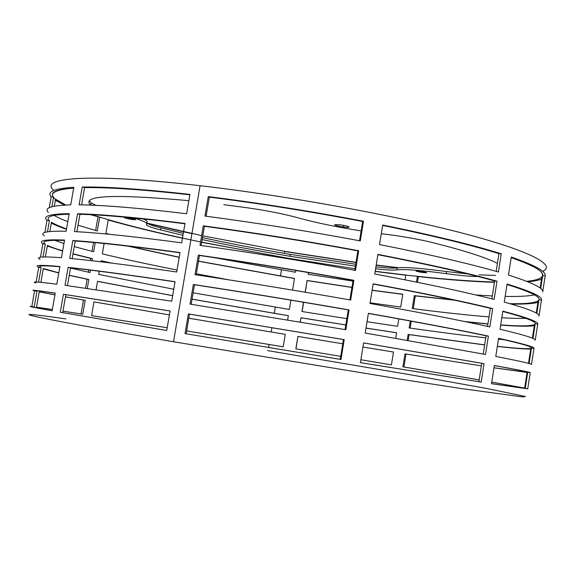 <?xml version="1.0" encoding="UTF-8"?>
<svg xmlns="http://www.w3.org/2000/svg" width="575" height="575" viewBox="0 0 575 575"><rect width="100%" height="100%" fill="white"/><g stroke="black" fill="none" stroke-linecap="round" stroke-linejoin="round"><path stroke-width="0.86" d="M405.08 279.824L405.849 275.037L375.202 271.292C421.777 277.38 461.545 280.959 494.5 282.03C472.571 281.383 446.876 279.479 417.407 276.309L418.384 276.597C447.278 279.709 472.628 281.621 494.45 282.347M540.141 288.032L541.837 277.049C539.688 279.091 534.628 280.521 526.671 281.319C539.846 280.039 544.827 277.1 541.614 272.5C538.631 268.647 528.49 263.695 511.182 257.643C533.356 265.47 543.857 271.436 542.685 275.54L545.172 275.892C546.53 271.623 535.232 265.334 511.276 257.039L508.465 275.044C532.536 282.713 543.943 288.348 542.692 291.963M527.864 281.793C533.938 281.232 538.488 280.334 541.521 279.105M496.168 271.393L498.949 253.647C470.717 244.864 431.94 235.455 382.634 225.407C431.94 235.455 470.717 244.864 498.949 253.647L501.271 253.798C472.578 244.857 433.054 235.261 382.691 225.019L379.529 244.583C429.978 254.553 469.603 263.702 498.417 272.04L501.271 253.798M208.272 196.607L209.35 197.139C259.44 203.428 310.55 211.542 362.667 221.483L363.486 221.246C310.716 211.176 258.98 202.961 208.272 196.607L204.973 216.071C255.667 222.741 307.438 231.013 360.288 240.896L363.486 221.246M82.218 187.04L79.098 204.837C103.22 205.067 139.071 208.035 186.638 213.756L189.937 194.408C142.348 189.074 106.44 186.616 82.218 187.04L84.604 187.63C108.388 187.242 143.477 189.635 189.872 194.81C143.477 189.635 108.388 187.242 84.604 187.63L81.585 204.873M48.415 212.434C43.765 207.97 51.211 205.447 70.739 204.865L73.83 187.313C54.194 188.557 46.64 191.719 51.175 196.815L53.576 197.247C49.414 192.452 56.12 189.383 73.701 188.039C48.307 190.39 45.677 196.053 65.809 205.023L55.567 199.166L54.323 206.188M90.62 214.705L99.691 217.192L91.921 214.763C120.973 223.891 157.191 232.947 200.582 241.924M55.365 200.294L64.529 205.088M182.491 238.072C154.61 232.005 129.864 225.889 108.265 219.722L105.893 233.371L109.444 234.32M108.215 219.995C129.943 226.14 154.689 232.221 182.462 238.244M297.498 260.331L297.577 259.857L283.554 257.521L354.976 268.726M375.173 271.45L405.821 275.209M283.554 257.521L201.71 242.154L283.554 257.521M201.681 242.319L297.548 260.001M124.682 217.515L132.286 219.549M147.495 223.438L191.906 233.709M284.107 251.412L355.997 262.495M376.194 265.176L397.814 267.806M479.155 274.843L495.6 275.411M542.714 271.357C556.047 265.485 533.118 251.807 464.974 233.802C397.174 215.862 287.27 195.737 200.071 185.711C88.183 172.701 38.209 177.79 53.834 190.426M398.64 267.72L376.223 265.003M356.018 262.329L284.582 251.333L202.781 235.843M201.653 235.606L147.028 223.093M134.061 219.765L125.745 217.537M416.48 282.102L417.407 276.309M418.384 276.597L417.472 282.303M492.322 295.96L475.927 294.989M540.687 288.463L542.685 275.54M545.172 275.892L542.735 291.697M359.533 240.752L362.667 221.483C310.55 211.542 259.44 203.428 209.35 197.139L206.109 216.222M53.576 197.247L51.901 206.734M49.256 207.704L51.175 196.815M305.174 292.208L307.107 280.478L305.303 292.229M307.107 280.478L351.95 287.327M372.14 290.188L402.766 294.228L400.71 307.043L370.099 302.802M402.744 294.364L372.126 290.31M351.929 287.45L307.223 280.607M349.909 299.848L347.99 299.561M509.888 303.679C525.399 303.988 534.822 303.018 538.164 300.783L536.267 313.088M537.92 302.371C532.867 303.758 523.933 304.304 511.118 304.024M525.78 318.298C519.735 318.536 511.743 318.363 501.802 317.774M491.862 298.871L494.665 280.959L496.987 281.168L494.126 299.446C465.132 292.035 425.349 283.547 374.763 273.988L377.94 254.38C428.433 264.205 468.115 273.139 496.987 281.168M494.665 280.959C466.26 273.082 427.333 264.313 377.89 254.675M184.992 223.438L181.678 242.83C134.147 236.548 98.39 232.803 74.405 231.588L77.539 213.749C101.61 214.303 137.432 217.53 184.992 223.438M184.934 223.747C138.575 218.011 103.572 214.863 79.932 214.303L76.877 231.725M77.539 213.749L79.932 214.303M49.852 231.524L51.491 222.245C54.639 224.236 59.649 226.457 66.52 228.908M66.448 229.296C59.98 227.068 54.941 225.005 51.34 223.114M95.249 242.65L93.66 251.757L74.268 246.61M91.978 251.333L93.524 242.492M63.947 243.52L54.74 240.321M198.49 261.122L294.501 278.429L292.574 290.102M294.486 278.544L198.468 261.244M229.08 279.881L196.341 273.779M485.76 337.848C464.054 335.433 438.517 332.134 409.148 327.944L410.255 320.994M411.254 321.181L410.147 328.088M464.679 321.554L487.945 323.869M487.923 324.041L466.095 321.842M532.96 338.452L535.232 323.783L537.718 324.163L535.246 340.177M535.232 323.783C536.108 321.583 525.298 317.479 502.78 311.47M535.224 340.299C536.173 338.682 524.436 334.995 500.013 329.238L502.838 311.147C527.138 317.537 538.768 321.878 537.718 324.163M349.902 299.898L353.086 280.356L353.877 280.284L350.664 300.035C297.577 290.72 245.697 282.268 195.026 274.685L198.346 255.113C249.025 262.387 300.869 270.782 353.877 280.284M353.086 280.356C300.732 270.969 249.521 262.682 199.446 255.487L196.161 274.85M198.346 255.113L199.446 255.487M40.509 257.205L42.888 243.728C38.008 240.544 45.231 239.322 64.558 240.062L61.46 257.701C42.234 256.292 35.118 256.86 40.121 259.404M64.486 240.458C47.208 239.926 40.803 241.155 45.296 244.145L43.032 256.967M42.888 243.728L45.296 244.145M173.765 289.239L98.749 274.426L99.302 271.242M100.948 261.79L101.135 260.727L111.528 263.091M110.098 262.912L101.107 260.87M300.258 322.05L300.969 317.745L300.387 322.072M300.969 317.745L345.827 324.933M366.009 328.073L396.592 332.717L395.693 338.294M396.585 332.767L366.002 328.124M345.819 324.983L301.092 317.81M497.346 346.315C516.034 348.4 527.189 349.097 530.804 348.4L528.49 363.364M530.703 349.054C524.846 349.169 513.719 348.292 497.325 346.438M483.223 354.035L486.083 335.793L488.391 336.095L485.516 354.466L365.211 333.026L368.402 313.31C419.161 322.323 459.159 329.921 488.391 336.095M486.083 335.793C457.319 329.719 418.082 322.266 368.381 313.433M175.052 281.721L171.724 301.214L64.997 285.286L68.138 267.361C91.921 269.883 127.564 274.67 175.052 281.721M175.03 281.843C128.735 274.979 93.912 270.308 70.552 267.821L67.433 285.617M68.138 267.361L70.552 267.821M40.89 282.361L43.326 268.532L58.801 272.816M69.252 275.252L88.83 279.479L87.271 288.398M85.56 288.154L87.112 279.227L69.23 275.382M58.772 272.974L43.262 268.892M87.112 279.227L88.83 279.479M192.043 299.144L288.348 315.668L287.637 319.952M288.341 315.718L192.028 299.194M479.176 379.895L402.924 366.828L405.001 353.855L406 354.027L403.93 366.987L479.176 379.874M402.924 366.828L403.93 366.987M405.001 353.855L481.376 365.865L406 354.027M491.517 383.647L525.234 388.427L527.742 372.233L530.229 372.643L527.728 388.844L491.517 383.683L494.349 365.506C519.017 369.984 530.977 372.356 530.229 372.643M525.234 388.427L527.728 388.844M527.742 372.233C528.332 371.946 517.198 369.718 494.342 365.563M170.063 310.967L166.728 330.51L60.267 312.225L63.422 294.256L170.063 310.967M170.056 311.003L65.845 294.68L62.704 312.62L166.728 330.488M63.422 294.256L65.845 294.68M60.267 312.225L62.704 312.62M52.354 309.537L36.498 307.251L39.229 291.748L54.934 294.831M65.478 296.779L85.193 300.322L82.771 314.238L62.962 311.154M62.962 311.125L81.061 313.95L83.483 300.049L65.471 296.815M54.927 294.882L39.215 291.848M83.483 300.049L85.193 300.322M81.061 313.95L82.771 314.238M36.505 307.179L52.361 309.501M188.808 318.205L285.257 334.334L283.202 346.797L186.645 330.927L283.202 346.783M285.257 334.348L188.801 318.219M91.583 315.61L167.196 327.75L91.583 315.625L93.977 301.875L169.388 314.906L93.969 301.897M55.25 293.056L52.131 310.773C33.213 307.359 26.436 305.957 31.79 306.576L34.572 290.828C29.332 289.57 36.225 290.31 55.25 293.056M55.236 293.121C38.245 290.691 32.164 290.066 36.98 291.23L34.205 306.971C29.275 306.41 35.248 307.668 52.145 310.73M34.572 290.828L36.98 291.23M31.79 306.576L34.205 306.971M360.417 362.631L478.896 381.678L481.771 363.299L484.078 363.659L481.196 382.073L360.41 362.66L363.608 342.894L484.078 363.659M478.896 381.678L481.196 382.073M481.771 363.299L363.601 342.93M493.997 367.777L527.117 372.277L524.652 388.226L491.762 382.102L524.673 388.096M527.088 372.463L493.99 367.806M295.838 348.888L297.893 336.418L295.967 348.903L340.716 356.356L295.967 348.903M297.893 336.418L342.757 343.785L298.015 336.454M362.933 347.063L393.494 352.008L362.933 347.077M393.494 352.008L391.424 364.881L360.884 359.742L391.431 364.873M96.097 289.678L97.556 281.283L172.673 295.651M172.665 295.708L97.542 281.369M36.124 282.037L38.733 267.253C33.673 265.032 40.732 264.787 59.908 266.527L56.803 284.208C37.727 281.8 30.777 281.383 35.959 282.965M59.865 266.764C42.73 265.283 36.491 265.585 41.141 267.662L38.583 282.167M38.733 267.253L41.141 267.662M345.072 329.59L348.277 309.911L349.054 309.918L345.834 329.719L190.03 304.103L193.358 284.481C244.03 292.222 295.931 300.696 349.054 309.918M348.277 309.911C295.802 300.804 244.54 292.423 194.479 284.776L191.166 304.283M193.358 284.481L194.479 284.776M529.086 363.529L531.487 347.983L533.981 348.378L531.487 364.493M531.487 347.983C532.227 346.732 521.252 343.57 498.568 338.488M531.48 364.55C532.277 363.932 520.375 361.222 495.765 356.428L498.597 338.294C523.085 343.728 534.879 347.092 533.981 348.378M407.172 340.292L408.106 334.42L409.105 334.621L408.171 340.472M408.106 334.42L484.66 344.849M484.646 344.95L409.105 334.621M290.907 300.157L289.376 309.458L193.114 292.797M274.857 307.1L275.31 307.179M45.375 256.917L47.416 245.367C50.636 246.941 55.725 248.767 62.668 250.837M73.018 253.769L92.453 258.678L92.093 260.755M90.368 260.561L90.742 258.441L72.982 253.985M62.618 251.117L47.308 245.978M90.742 258.441L92.453 258.678M90.455 270.128L90.038 272.543L70.509 268.087M88.349 272.169L88.737 269.919M180.025 252.54L176.712 271.982C129.21 265.125 93.538 260.597 69.704 258.405L72.845 240.522C96.772 242.061 132.502 246.064 180.025 252.54M179.989 252.763C133.666 246.459 98.749 242.549 75.246 241.033L72.163 258.642M72.845 240.522L75.246 241.033M487.55 326.42L490.382 308.344L492.696 308.595L489.828 326.923C460.654 320.433 420.713 312.62 369.991 303.471L373.175 283.806C423.804 293.228 463.644 301.494 492.696 308.595M490.382 308.344C461.797 301.365 422.718 293.257 373.139 284.021M500.688 324.904C519.469 326.277 530.739 326.169 534.491 324.566L532.385 338.201M534.319 325.687C528.346 326.557 517.126 326.363 500.652 325.105M503.916 339.688L498.46 339.171M346.847 318.658L301.99 311.521L303.521 302.263M303.65 302.285L302.119 311.542M398.806 318.895L397.62 326.291L367.03 321.756M177.042 270.027C149.026 264.486 124.121 259.102 102.321 253.877L104.125 243.513M129.282 246.265L179.228 257.233M179.206 257.37L127.765 246.093M44.886 232.429L47.035 220.247C42.327 216.107 49.716 213.907 69.201 213.656L66.103 231.251C46.726 230.841 39.445 232.393 44.275 235.894M69.101 214.223C51.671 214.633 45.116 216.782 49.436 220.671L47.466 231.826M47.035 220.247L49.436 220.671M354.725 270.286L357.887 250.88L358.692 250.729L355.487 270.423C302.515 260.827 250.686 252.461 199.999 245.338L203.313 225.824C254.006 232.638 305.799 240.939 358.692 250.729M357.887 250.88C305.648 241.22 254.488 233.019 204.405 226.277L201.142 245.503M203.313 225.824L204.405 226.277M536.827 313.433L538.962 299.64L541.449 300.006L538.991 315.912M538.962 299.64C539.99 296.484 529.331 291.446 506.985 284.524M538.962 316.106C540.062 313.49 528.49 308.825 504.246 302.112L507.064 284.057C531.192 291.41 542.649 296.722 541.449 300.006M489.045 316.89C467.252 315.136 441.658 312.362 412.246 308.552L414.316 295.643L415.294 295.909L413.253 308.682M414.316 295.643L453.294 299.906M454.789 300.229L415.294 295.909M295.823 270.444L295.528 272.234L213.016 257.456M281.031 269.948L281.477 270.02M99.691 217.192L97.283 230.999L78.028 225.177M95.608 230.532L97.973 216.983M67.8 221.605C61.827 219.362 57.263 217.278 54.093 215.359M534.434 294.874C528.245 296.19 518.477 296.7 505.13 296.405M352.971 281.074L308.128 274.275L308.416 272.564M310.083 262.444L310.177 261.891M310.277 262.056L310.213 262.466M308.545 272.586L308.257 274.297M267.641 350.606L411.197 374.914L487.118 388.556L525.464 396.484L522.819 396.966L460.927 388.506L401.602 379.356L173.521 341.751C99.324 328.986 49.881 319.829 34.744 316.351C19.845 312.908 35.219 314.511 65.938 318.888M185.021 333.593L188.363 313.921L344.217 339.631L340.989 359.483L185.021 333.593L340.228 359.332L343.455 339.537L344.217 339.631M340.228 359.332L340.989 359.483M343.455 339.537L189.491 314.144L186.163 333.759M188.363 313.921L189.491 314.144M125.012 218.004C123.582 217.386 124.797 217.35 128.671 217.889C136.922 219.542 137.885 220.06 131.567 219.442L125.012 218.004M348.867 226.816C349.622 227.492 347.767 227.571 343.297 227.039C333.004 225.084 331.926 224.336 340.062 224.789C344.382 225.407 347.314 226.083 348.867 226.816M381.29 233.702L390.109 234.808C406.547 237.051 421.087 239.739 433.73 242.866C465.383 250.923 486.615 257.758 497.425 263.35M223.79 204.671L248.141 207.906C267.181 210.637 283.834 213.95 298.094 217.846C316.063 222.784 337.079 227.132 361.143 230.884M90.584 205.131C80.716 195.378 113.483 193.89 188.873 200.675M95.939 205.361L91.073 202.917L89.585 200.819M146.697 223.423L146.905 222.23C147.818 221.519 146.575 220.419 143.161 218.938M182.965 235.297L160.533 229.899C150.319 227.298 145.655 225.436 146.546 224.315C147.983 223.136 143.772 221.03 133.925 218.011M183.303 233.321L160.878 227.887C152.497 225.745 147.804 224.056 146.798 222.834M355.393 266.182L289.973 256.285C259.39 251.16 230.115 245.59 202.148 239.574M355.709 264.256L290.289 254.38C259.706 249.248 230.438 243.663 202.479 237.619M477.962 276.539C470.343 276.474 459.756 275.511 446.207 273.657C420.548 270.228 404.088 268.978 396.829 269.905C393.379 270.379 386.307 270.006 375.612 268.777M467.267 273.88L446.538 271.558C420.878 268.151 404.419 266.929 397.152 267.907C393.695 268.41 386.616 268.051 375.921 266.836M416.077 271.141C415.833 270.739 417.795 270.847 421.964 271.465C428.698 272.881 428.346 273.147 420.922 272.262L416.077 271.141M91.073 202.917L90.685 205.131M160.878 227.887L160.533 229.899M397.152 267.907L396.829 269.905M446.538 271.558L446.207 273.657M200.071 185.711L173.521 341.751M284.582 251.333L284.244 253.352M281.498 269.898L280.471 276.093M275.317 307.122L274.289 313.339M271.918 327.621L271.192 332.005M269.122 344.468L268.611 347.523M131.74 218.443L131.567 219.442M343.577 225.357L343.297 227.039M290.289 254.38L289.973 256.285M421.073 271.328L420.922 272.262"/></g></svg>
